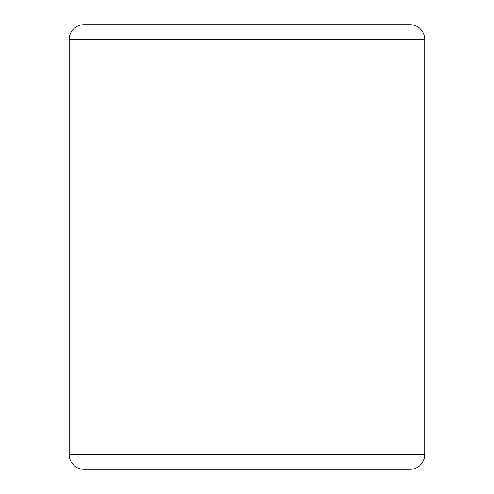 <?xml version="1.0" encoding="UTF-8"?>
<svg xmlns="http://www.w3.org/2000/svg" width="494" height="494" viewBox="0 0 494 494"><rect width="100%" height="100%" fill="white"/><g stroke="black" fill="none" stroke-linecap="round" stroke-linejoin="round"><path stroke-width="0.74" d="M83.98 469.3L410.02 469.3A14.82 14.82 0 0 0 424.84 454.48L69.16 454.48A14.82 14.82 0 0 0 83.98 469.3L410.02 469.3L83.98 469.3A14.82 14.82 0 0 1 69.16 454.48L424.84 454.48L424.84 39.52A14.82 14.82 0 0 0 410.02 24.7L83.98 24.7A14.82 14.82 0 0 0 69.16 39.52L424.84 39.52L69.16 39.52L69.16 454.48L69.16 39.52A14.82 14.82 0 0 1 83.98 24.7L410.02 24.7L83.98 24.7M410.02 24.7A14.82 14.82 0 0 1 424.84 39.52L424.84 454.48A14.82 14.82 0 0 1 410.02 469.3"/></g></svg>

